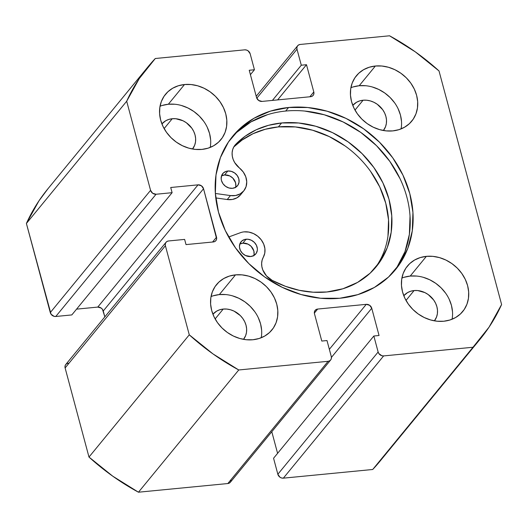 <?xml version="1.0" encoding="UTF-8"?>
<svg xmlns="http://www.w3.org/2000/svg" width="528" height="528" viewBox="0 0 528 528"><rect width="100%" height="100%" fill="white"/><g stroke="black" fill="none" stroke-linecap="round" stroke-linejoin="round"><path stroke-width="0.79" d="M288.585 107.494A105.23 88.948 -140.6 0 1 395.135 161.317A105.23 88.948 -140.6 0 1 395.498 269.63A105.23 88.948 -140.6 0 1 339.702 298.267L357.872 294.624L374.359 287.456L388.535 277.035L399.848 263.769L407.873 248.16L412.289 230.815L412.942 212.388L409.794 193.604L402.97 175.177L392.733 157.806L379.474 142.177L363.706 128.878L346.031 118.417L327.136 111.21L307.738 107.521L288.585 107.494L270.415 111.137L253.928 118.305L239.752 128.726L228.439 141.992L220.414 157.601L215.992 174.953L215.345 193.373L218.493 212.157L225.317 230.591L235.554 247.955L248.813 263.584L264.581 276.89L282.256 287.344L301.151 294.551L320.549 298.241L339.702 298.267A105.23 88.948 -140.6 0 1 233.152 244.444A105.23 88.948 -140.6 0 1 232.789 136.132A105.23 88.948 -140.6 0 1 288.585 107.494L285.674 111.045L288.585 107.494M394.02 271.379A105.23 88.948 39.4 0 0 391.479 163.753A105.23 88.948 39.4 0 0 285.674 111.045A105.23 88.948 39.4 0 0 231.356 137.933M225.859 294.584L219.344 294.578L235.514 274.864A35.792 30.254 -140.6 0 1 271.755 293.165A35.792 30.254 -140.6 0 1 271.88 330.007A35.792 30.254 -140.6 0 1 252.905 339.748L259.083 338.507L264.693 336.072L269.511 332.528L273.365 328.013L276.091 322.707L277.596 316.807L277.814 310.537L276.745 304.148L274.421 297.878L270.943 291.971L266.429 286.658L261.07 282.13L255.057 278.573L248.629 276.124L242.029 274.87L235.514 274.864L229.337 276.098L223.727 278.54L218.909 282.084L215.061 286.592L212.329 291.905L210.824 297.805L210.606 304.069L211.675 310.457L213.998 316.727L217.477 322.634L221.991 327.954L227.35 332.475L233.363 336.032L239.791 338.488L246.391 339.742L252.905 339.748A35.792 30.254 -140.6 0 1 216.665 321.44A35.792 30.254 -140.6 0 1 216.539 284.599A35.792 30.254 -140.6 0 1 235.514 274.864L219.344 294.578A35.792 30.254 39.4 0 0 211.028 296.571M174.854 104.247L168.34 104.24L184.516 84.526A35.792 30.254 -140.6 0 1 220.757 102.828A35.792 30.254 -140.6 0 1 220.882 139.669A35.792 30.254 -140.6 0 1 201.901 149.411L208.085 148.177L213.695 145.735L218.513 142.19L222.361 137.676L225.093 132.37L226.591 126.469L226.816 120.206L225.746 113.817L223.423 107.547L219.938 101.64L215.431 96.32L210.071 91.799L204.059 88.242L197.63 85.787L191.03 84.533L184.516 84.526L178.339 85.767L172.729 88.202L167.911 91.747L164.056 96.261L161.33 101.567L159.826 107.468L159.608 113.731L160.677 120.127L163 126.39L166.478 132.297L170.986 137.617L176.352 142.144L182.365 145.695L188.793 148.15L195.386 149.404L201.901 149.411A35.792 30.254 -140.6 0 1 165.66 131.109A35.792 30.254 -140.6 0 1 165.535 94.268A35.792 30.254 -140.6 0 1 184.516 84.526L168.34 104.24A35.792 30.254 39.4 0 0 160.03 106.24M416.724 276.071L410.21 276.065L426.38 256.351A35.792 30.254 -140.6 0 1 462.62 274.652A35.792 30.254 -140.6 0 1 462.746 311.494A35.792 30.254 -140.6 0 1 443.771 321.235L449.948 319.994L455.558 317.559L460.376 314.015L464.224 309.5L466.957 304.194L468.461 298.294L468.679 292.03L467.61 285.635L465.287 279.371L461.809 273.464L457.294 268.145L451.935 263.624L445.922 260.066L439.494 257.611L432.894 256.357L426.38 256.351L420.202 257.591L414.592 260.027L409.774 263.571L405.92 268.085L403.194 273.392L401.689 279.292L401.471 285.556L402.541 291.951L404.864 298.214L408.342 304.121L412.856 309.441L418.216 313.962L424.228 317.519L430.657 319.975L437.257 321.229L443.771 321.235A35.792 30.254 -140.6 0 1 407.53 302.933A35.792 30.254 -140.6 0 1 407.405 266.092A35.792 30.254 -140.6 0 1 426.38 256.351L410.21 276.065A35.792 30.254 39.4 0 0 401.894 278.065M365.719 85.741L359.205 85.727L375.382 66.013A35.792 30.254 -140.6 0 1 411.622 84.322A35.792 30.254 -140.6 0 1 411.748 121.163A35.792 30.254 -140.6 0 1 392.766 130.904L398.95 129.664L404.554 127.222L409.378 123.684L413.226 119.17L415.958 113.857L417.457 107.956L417.681 101.693L416.612 95.304L414.289 89.034L410.804 83.127L406.296 77.807L400.93 73.286L394.924 69.729L388.496 67.274L381.896 66.02L375.382 66.013L369.204 67.254L363.594 69.689L358.769 73.234L354.922 77.748L352.196 83.054L350.691 88.955L350.473 95.225L351.542 101.614L353.859 107.884L357.344 113.791L361.852 119.104L367.217 123.631L373.23 127.189L379.658 129.637L386.252 130.891L392.766 130.904A35.792 30.254 -140.6 0 1 356.525 112.596A35.792 30.254 -140.6 0 1 356.4 75.755A35.792 30.254 -140.6 0 1 375.382 66.013L359.205 85.727A35.792 30.254 39.4 0 0 350.896 87.727M363.092 100.221L355.001 110.081L363.092 100.221A19.807 16.744 -140.6 0 1 383.044 110.207A19.807 16.744 -140.6 0 1 383.401 130.502L385.539 126.694L386.371 123.433L386.496 119.962L385.902 116.431L384.615 112.959L382.688 109.692L377.23 104.247L373.903 102.28L370.346 100.921L366.696 100.228L363.092 100.221A19.807 16.744 -140.6 0 0 352.777 105.382L356.565 102.254L359.667 100.907L363.092 100.221M414.091 290.558L405.999 300.419L414.091 290.558A19.807 16.744 -140.6 0 1 434.049 300.538A19.807 16.744 -140.6 0 1 434.399 320.839L436.537 317.031L437.375 313.764L437.494 310.299L436.9 306.761L435.62 303.296L433.693 300.023L428.228 294.578L424.901 292.611L417.694 290.558L414.091 290.558A19.807 16.744 -140.6 0 0 403.781 295.72L407.57 292.591L410.672 291.245L414.091 290.558M172.227 118.734L164.135 128.594L172.227 118.734A19.807 16.744 -140.6 0 1 192.185 128.72A19.807 16.744 -140.6 0 1 192.535 149.015L194.674 145.207L195.505 141.94L195.631 138.475L195.037 134.937L193.756 131.472L191.829 128.205L186.364 122.753L183.038 120.787L175.831 118.734L172.227 118.734A19.807 16.744 -140.6 0 0 161.918 123.895L165.7 120.767L168.808 119.42L172.227 118.734M223.225 309.065L215.134 318.932L223.225 309.065A19.807 16.744 -140.6 0 1 243.184 319.051A19.807 16.744 -140.6 0 1 243.533 339.346L245.678 335.544L246.51 332.277L246.629 328.812L246.035 325.274L244.754 321.803L242.827 318.536L240.332 315.592L234.036 311.124L230.479 309.764L226.829 309.071L223.225 309.065A19.807 16.744 -140.6 0 0 212.916 314.226L216.704 311.104L219.806 309.751L223.225 309.065M166.049 242.266L65.762 364.505A4.772 4.033 39.4 0 0 65.116 367.95L165.396 245.711L189.275 334.825L88.988 457.063L65.116 367.95L165.396 245.711A4.772 4.033 -140.6 0 1 166.049 242.266A4.772 4.033 -140.6 0 1 168.577 240.966L184.628 239.408L186.021 244.596L213.345 241.949A4.772 4.033 -140.6 0 0 215.879 240.649A4.772 4.033 -140.6 0 0 216.526 237.204L212.573 242.022L216.526 237.204L203.544 188.753A4.772 4.033 -140.6 0 0 198.046 184.846L97.759 307.085A4.772 4.033 39.4 0 1 103.257 310.992L203.544 188.753L103.257 310.992L104.834 316.873L102.485 309.368L101.171 308.055L97.759 307.085L198.046 184.846L170.716 187.499L172.108 192.687L71.821 314.926L55.777 316.483L156.057 194.245L172.108 192.687L71.821 314.926L55.777 316.483L54.028 316.318L51.051 314.2L26.4 223.469L126.687 101.231A214.764 181.533 -140.6 0 1 148.111 66.667A214.764 181.533 -140.6 0 1 155.291 58.509L244.655 49.843A4.772 4.033 -140.6 0 1 250.153 53.75L254.437 69.755L250.411 74.666L254.437 69.755L249.236 70.264L256.535 97.515A4.772 4.033 -140.6 0 0 262.033 101.416L310.616 96.703A4.772 4.033 -140.6 0 0 313.144 95.41A4.772 4.033 -140.6 0 0 313.797 91.958L309.837 96.782L313.797 91.958L306.491 64.706L277.616 99.904L306.491 64.706L301.29 65.215L272.408 100.412L301.29 65.215L297 49.21L256.786 98.221L297 49.21A4.772 4.033 -140.6 0 1 297.647 45.758A4.772 4.033 -140.6 0 1 300.175 44.458L389.539 35.792A214.764 181.533 -140.6 0 1 439.012 70.937L501.6 304.531L489.053 327.142L472.989 347.252L383.632 355.918L381.883 355.747L378.906 353.635L378.134 352.011L373.844 336.006L379.051 335.504L371.752 308.246L369.659 305.316L366.254 304.346L317.671 309.058L316.1 309.547L314.939 310.622L314.378 312.114L314.49 313.804L321.79 341.055L326.997 340.547L331.287 356.558L331.399 358.241L330.838 359.74L329.677 360.809L328.106 361.304L238.748 369.97L212.995 353.912L189.275 334.825L165.396 245.711L165.284 244.022L165.851 242.53L167.006 241.454L168.577 240.966L184.628 239.408L186.021 244.596L213.345 241.949L214.916 241.461L216.077 240.385L216.638 238.887L203.544 188.753L201.452 185.816L198.046 184.846L170.716 187.499L172.108 192.687L156.057 194.245L152.651 193.274L150.566 190.344L126.687 101.231L139.234 78.619L155.291 58.509L244.655 49.843L246.404 50.015L248.061 50.813L250.153 53.75L254.437 69.755L249.236 70.264L256.535 97.515L258.628 100.445L262.033 101.416L310.616 96.703L312.187 96.215L313.342 95.139L313.909 93.647L313.797 91.958L306.491 64.706L301.29 65.215L297 49.21L296.888 47.52L297.449 46.022L298.604 44.953L300.175 44.458L389.539 35.792L415.292 51.85L439.012 70.937L501.6 304.531A214.764 181.533 -140.6 0 1 480.176 339.095A214.764 181.533 -140.6 0 1 472.989 347.252L372.709 469.491L283.345 478.157L281.596 477.985L279.939 477.187L277.847 474.25L273.563 458.245L373.844 336.006L273.563 458.245L277.847 474.25A4.772 4.033 39.4 0 0 283.345 478.157L383.632 355.918L472.989 347.252L372.709 469.491L283.345 478.157L383.632 355.918A4.772 4.033 -140.6 0 1 378.134 352.011L277.847 474.25L378.134 352.011L373.844 336.006L379.051 335.504L371.752 308.246L331.432 357.397L371.752 308.246A4.772 4.033 -140.6 0 0 366.254 304.346L329.347 349.325L366.254 304.346L317.671 309.058L314.358 313.091L317.671 309.058A4.772 4.033 -140.6 0 0 315.137 310.352A4.772 4.033 -140.6 0 0 314.49 313.804L321.79 341.055L326.997 340.547L331.287 356.558A4.772 4.033 -140.6 0 1 330.64 360.004A4.772 4.033 -140.6 0 1 328.106 361.304L227.825 483.542L138.461 492.208L112.708 476.15L88.988 457.063L65.116 367.95L65.003 366.26L65.564 364.769L66.719 363.693L68.29 363.205M386.483 452.694L372.709 469.491A214.764 181.533 39.4 0 0 379.889 461.333L480.176 339.095M277.589 453.334L271.795 431.726L277.589 453.334M231.112 480.48L230.551 481.978L229.396 483.047L227.825 483.542L138.461 492.208L238.748 369.97L328.106 361.304L227.825 483.542A4.772 4.033 39.4 0 0 230.353 482.242L330.64 360.004M97.759 307.085L76.573 309.144L97.759 307.085M148.111 66.667L47.824 188.905A214.764 181.533 39.4 0 0 26.4 223.469L126.687 101.231L150.566 190.344L50.279 312.583L26.4 223.469L38.947 200.858L48.101 188.562M401.504 121.407L400.435 115.018L398.112 108.748M394.627 102.841L390.119 97.528L384.76 93.001L378.748 89.443L372.319 86.995M401.082 128.905A35.792 30.254 39.4 0 0 359.205 85.727L353.027 86.968M452.503 311.744L451.433 305.356L449.11 299.086M445.632 293.179L441.124 287.859L435.758 283.338L429.746 279.781L423.317 277.325M452.08 319.242A35.792 30.254 39.4 0 0 410.21 276.065L404.026 277.306M210.639 139.92L209.57 133.531L207.247 127.261M203.768 121.354L199.254 116.035L193.895 111.514L187.882 107.956L181.454 105.501M210.217 147.418A35.792 30.254 39.4 0 0 168.34 104.24L162.162 105.481M261.637 330.257L260.568 323.862L258.245 317.599M254.767 311.692L250.259 306.372L244.893 301.844L238.88 298.294L232.452 295.838M261.215 337.748A35.792 30.254 39.4 0 0 219.344 294.578L213.16 295.812M150.566 190.344L50.279 312.583A4.772 4.033 39.4 0 0 55.777 316.483L156.057 194.245A4.772 4.033 -140.6 0 1 150.566 190.344M396.937 267.32L404.963 251.711L409.378 234.359L410.032 215.939M400.059 178.721L389.816 161.357L376.563 145.721L360.796 132.422L343.121 121.968L324.225 114.754L304.828 111.071M267.505 114.688L251.018 121.856L236.841 132.277M88.988 457.063A214.764 181.533 39.4 0 0 138.461 492.208L238.748 369.97A214.764 181.533 -140.6 0 1 189.275 334.825L88.988 457.063M253.671 255.922L254.074 254.344L253.843 250.972L251.097 246.305L248.061 244.154L242.854 243.164L246.088 239.217A9.544 8.065 -140.6 0 1 255.75 244.101A9.544 8.065 -140.6 0 1 255.783 253.922A9.544 8.065 -140.6 0 1 250.721 256.522L253.862 255.539L256.179 253.394L257.308 250.404L257.367 248.734L256.463 245.355L254.331 242.365L251.295 240.207L247.823 239.224L244.438 239.547L241.659 241.144L239.903 243.764L239.441 247.005L240.346 250.384L242.477 253.374L245.513 255.532L250.721 256.522A9.544 8.065 -140.6 0 1 241.058 251.638A9.544 8.065 -140.6 0 1 241.025 241.817A9.544 8.065 -140.6 0 1 246.088 239.217L242.854 243.164A9.544 8.065 39.4 0 0 239.785 244.101M235.396 187.717L235.798 186.146L235.574 182.767L232.822 178.101L229.792 175.949L224.578 174.959L227.812 171.013A9.544 8.065 -140.6 0 1 237.481 175.897A9.544 8.065 -140.6 0 1 237.514 185.724A9.544 8.065 -140.6 0 1 232.452 188.318L235.594 187.341L237.904 185.189L239.032 182.2L238.808 178.827L237.263 175.58L234.63 172.953L231.31 171.349L227.812 171.013L226.169 171.343L223.384 172.94L221.628 175.56L221.173 178.807L221.456 180.51L223.001 183.757L225.634 186.377L228.954 187.981L232.452 188.318A9.544 8.065 -140.6 0 1 222.783 183.434A9.544 8.065 -140.6 0 1 222.75 173.613A9.544 8.065 -140.6 0 1 227.812 171.013L224.578 174.959A9.544 8.065 39.4 0 0 221.516 175.897M240.398 232.703A17.655 14.923 -140.6 0 1 244.114 231.865A17.655 14.923 -140.6 0 1 261.235 239.824A17.655 14.923 -140.6 0 1 263.32 257.209L262.139 260.093L261.644 263.248L261.848 266.548L262.753 269.841L266.468 275.88L272.164 280.355A17.655 14.923 -140.6 0 1 263.32 257.209L264.779 253.136L264.904 248.635L263.69 244.075L261.235 239.824L257.737 236.221L253.486 233.567L248.813 232.076L244.114 231.865A17.655 14.923 -140.6 0 0 240.398 232.703L228.637 237.019L240.398 232.703M326.885 291.977A93.232 78.804 -140.6 0 1 272.164 280.355L285.483 286.328L299.277 290.308L313.196 292.208L326.885 291.977L342.982 288.75L357.595 282.401L370.154 273.167L380.18 261.413L387.288 247.586L391.202 232.221L391.776 215.899L388.991 199.254L382.945 182.926L373.877 167.541L362.129 153.694L348.163 141.907L332.508 132.64L315.764 126.251L298.577 122.984L281.609 122.965A93.232 78.804 -140.6 0 1 376.002 170.643A93.232 78.804 -140.6 0 1 376.325 266.6A93.232 78.804 -140.6 0 1 326.885 291.977M344.929 145.853L329.267 136.587L312.53 130.198L295.343 126.931L278.375 126.905L281.609 122.965L278.375 126.905A93.232 78.804 39.4 0 0 233.759 147.002L242.022 140.098L253.031 133.703L265.254 129.274L278.375 126.905A93.232 78.804 39.4 0 1 371.943 173.356A93.232 78.804 39.4 0 1 374.669 268.541M240.577 194.773L236.973 197.815L232.366 199.459L227.218 199.525L215.761 197.921L227.218 199.525L230.452 195.578L215.351 193.466L230.452 195.578L227.218 199.525A17.655 14.923 39.4 0 0 240.55 194.812L243.784 190.865A17.655 14.923 -140.6 0 1 230.452 195.578L235.6 195.512L240.207 193.875L243.817 190.832L246.068 186.674L246.741 181.83L245.764 176.768L243.243 171.996L239.422 167.983A17.655 14.923 -140.6 0 1 243.784 190.865M235.726 144.342L234.445 145.906L235.726 144.342A93.232 78.804 -140.6 0 1 281.609 122.965L268.488 125.327L256.265 129.763L245.256 136.151L235.726 144.342L233.878 146.797L232.657 149.662L232.115 152.803L232.28 156.097L233.145 159.397L234.67 162.565L239.422 167.983A17.655 14.923 -140.6 0 1 235.052 145.094A17.655 14.923 -140.6 0 1 235.726 144.342M387.968 236.161L388.542 219.839L385.757 203.201L379.711 186.872L370.643 171.488M253.79 255.585A9.544 8.065 39.4 0 0 251.592 246.84A9.544 8.065 39.4 0 0 242.854 243.164L239.705 244.141M235.514 187.381A9.544 8.065 39.4 0 0 233.323 178.636A9.544 8.065 39.4 0 0 224.578 174.959L221.437 175.936M297.62 45.797L256.205 96.274"/></g></svg>
